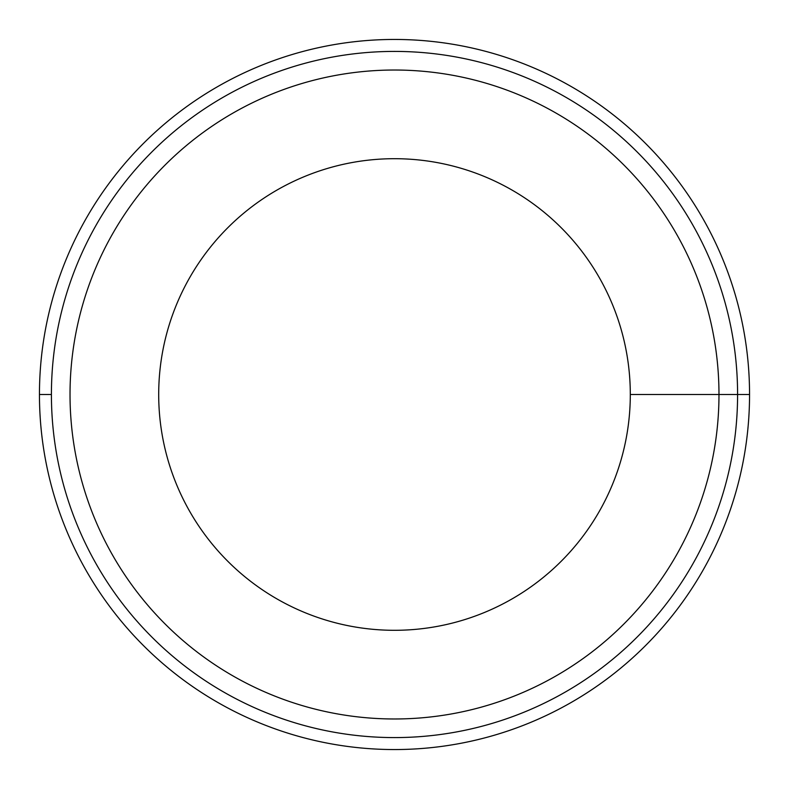 <?xml version="1.0" encoding="UTF-8"?>
<svg xmlns="http://www.w3.org/2000/svg" width="789" height="789" viewBox="0 0 789 789"><rect width="100%" height="100%" fill="white"/><g stroke="black" fill="none" stroke-linecap="round" stroke-linejoin="round"><path stroke-width="1.18" d="M394.5 70.024A324.476 324.476 0 0 1 718.976 394.5A324.476 324.476 0 0 1 394.5 718.976A324.476 324.476 0 0 1 70.024 394.5A324.476 324.476 0 0 1 394.5 70.024M394.5 158.697A235.803 235.803 0 0 0 158.697 394.5A235.803 235.803 0 0 0 394.5 630.303A235.803 235.803 0 0 0 630.303 394.5A235.803 235.803 0 0 0 394.5 158.697M394.5 51.413A343.087 343.087 0 0 0 51.413 394.5A343.087 343.087 0 0 0 394.5 737.587A343.087 343.087 0 0 0 737.587 394.5A343.087 343.087 0 0 0 394.5 51.413M394.5 39.45A355.05 355.05 0 0 0 39.45 394.5A355.05 355.05 0 0 0 394.5 749.55A355.05 355.05 0 0 0 749.55 394.5A355.05 355.05 0 0 0 394.5 39.45M39.45 394.5L51.413 394.5M749.55 394.5L630.303 394.5"/></g></svg>
